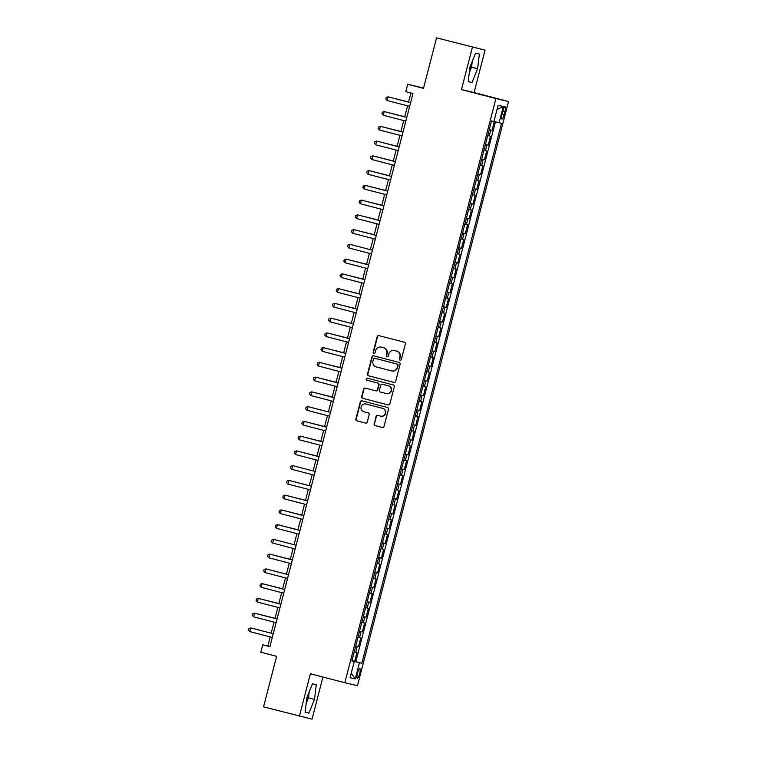 <?xml version="1.0" encoding="UTF-8"?>
<svg xmlns="http://www.w3.org/2000/svg" width="757" height="757" viewBox="0 0 757 757"><rect width="100%" height="100%" fill="white"/><g stroke="black" fill="none" stroke-linecap="round" stroke-linejoin="round"><path stroke-width="1.14" d="M400.112 360.171A1.05 1.022 -76.8 0 0 401.361 359.414L405.336 344.038A1.495 1.457 -76.8 0 0 404.304 342.221L378.945 335.625A1.495 1.457 -76.8 0 0 377.156 336.714L373.182 352.09A1.05 1.022 -76.8 0 0 373.93 353.368A1.05 1.022 -76.8 0 0 375.15 352.611L375.671 350.614A4.788 4.656 -76.8 0 1 381.377 347.151L383.487 347.7A4.788 4.656 -76.8 0 1 386.799 353.51L386.288 355.497A1.05 1.022 -76.8 0 0 387.026 356.774A1.05 1.022 -76.8 0 0 388.256 356.017L388.767 354.021A4.788 4.656 -76.8 0 1 394.473 350.557L396.592 351.106A4.788 4.656 -76.8 0 1 399.904 356.916L399.384 358.903A1.05 1.022 -76.8 0 0 400.112 360.171M306.576 700.14A11.885 2.735 104.6 0 0 307.323 697.547A11.885 2.735 104.6 0 0 307.891 695.125M359.66 673.692A4.873 1.126 104.6 0 0 359.793 668.715A4.873 1.126 104.6 0 0 357.474 673.172A4.873 1.126 104.6 0 0 357.342 678.149A4.873 1.126 104.6 0 0 359.66 673.692M470.986 64.477A11.885 2.735 -75.4 0 1 470.419 66.9A11.885 2.735 -75.4 0 1 469.681 69.493M374.119 423.769A1.495 1.457 -76.8 0 0 375.15 425.585L382.266 427.431A1.495 1.457 -76.8 0 0 384.045 426.352L388.464 409.263A1.495 1.457 -76.8 0 0 387.433 407.455L362.073 400.86A1.495 1.457 -76.8 0 0 360.294 401.939L355.875 419.028A1.495 1.457 -76.8 0 0 356.907 420.845L365.499 423.078A1.495 1.457 -76.8 0 0 367.287 421.999L369.17 414.685A1.495 1.457 -76.8 0 0 368.139 412.868L363.88 411.761A4.003 3.889 -76.8 0 1 361.098 406.954A4.003 3.889 -76.8 0 1 365.877 404.011L382.578 408.354A4.003 3.889 -76.8 0 1 385.351 413.161A4.003 3.889 -76.8 0 1 380.572 416.104L377.79 415.375A1.495 1.457 -76.8 0 0 376.002 416.454L374.46 423.854A1.495 1.457 -76.8 0 0 375.491 425.661L382.408 427.468M472.434 47.18L461.467 89.591L474.09 92.562L485.057 50.142L436.552 37.85L423.485 88.38L407.701 84.273L405.79 91.644L412.972 93.518L269.899 646.715L262.726 644.85L260.815 652.222L276.608 656.328L263.54 706.858L312.045 719.15L322.936 677.032M461.467 89.591L495.911 98.542L344.832 682.719L310.389 673.768L299.422 716.179M393.914 382.399A1.495 1.457 -76.8 0 0 395.693 381.32L400.112 364.231A1.495 1.457 -76.8 0 0 399.081 362.423L373.721 355.828A1.495 1.457 -76.8 0 0 371.933 356.907L367.514 373.996A1.495 1.457 -76.8 0 0 368.555 375.813L393.971 382.417M394.293 386.751L389.874 403.841A1.495 1.457 -76.8 0 1 388.086 404.919L362.726 398.324A1.495 1.457 -76.8 0 1 361.695 396.517L363.587 389.202A1.495 1.457 -76.8 0 1 365.338 388.114A1.495 1.457 -76.8 0 0 365.338 388.114L375.652 390.792A1.495 1.457 -76.8 0 0 377.44 389.713L378.689 384.859A1.495 1.457 -76.8 0 0 377.658 383.042L366.946 380.26A1.05 1.022 -76.8 0 1 366.227 379.002A1.05 1.022 -76.8 0 1 367.476 378.235L393.252 384.935A1.495 1.457 -76.8 0 1 394.293 386.751M436.552 37.85L485.057 50.142M351.939 660.7L354.683 661.419L356.963 652.562L355.724 652.269L357.247 646.374L355.743 645.995M355.752 645.948L358.496 646.667L360.786 637.81L359.537 637.517L361.061 631.622L359.556 631.243M359.566 631.196L362.31 631.915L364.6 623.058L363.351 622.765L364.874 616.87L363.369 616.491M363.388 616.444L366.123 617.163L368.413 608.306L367.164 608.013L368.697 602.118L367.183 601.739M367.202 601.692L369.936 602.411L372.226 593.554L370.987 593.261L372.51 587.366L371.006 586.987M371.015 586.94L373.75 587.659L376.04 578.802L374.8 578.509L376.324 572.614L374.819 572.235M374.829 572.188L377.573 572.907L379.863 564.05L378.614 563.757L380.137 557.862L378.632 557.483M378.642 557.436L381.386 558.155L383.676 549.298L382.427 549.005L383.95 543.11L382.446 542.731M382.455 542.684L385.199 543.403L387.489 534.546L386.24 534.253L387.773 528.358L386.259 527.979M386.278 527.932L389.013 528.651L391.303 519.794L390.054 519.501L391.587 513.606L390.082 513.227M390.092 513.18L392.826 513.899L395.116 505.042L393.877 504.749L395.4 498.854L393.895 498.475M393.905 498.428L396.649 499.147L398.93 490.29L397.69 489.997L399.213 484.102L397.709 483.723M397.718 483.676L400.462 484.395L402.752 475.538L401.503 475.245L403.027 469.349L401.522 468.971M401.532 468.924L404.276 469.643L406.566 460.786L405.317 460.493L406.85 454.597L405.336 454.219M405.355 454.172L408.089 454.891L410.379 446.034L409.13 445.741L410.663 439.845L409.159 439.467M409.168 439.42L411.903 440.139L414.193 431.282L412.953 430.988L414.476 425.093L412.972 424.715M412.981 424.668L415.716 425.387L418.006 416.53L416.766 416.236L418.29 410.341L416.785 409.963M416.795 409.916L419.539 410.635L421.829 401.778L420.58 401.484L422.103 395.589L420.599 395.211M420.608 395.163L423.352 395.883L425.642 387.026L424.393 386.732L425.917 380.837L424.412 380.459M424.422 380.411L427.166 381.131L429.456 372.274L428.207 371.98L429.739 366.085L428.225 365.707M428.244 365.659L430.979 366.379L433.269 357.522L432.029 357.228L433.553 351.333L432.048 350.955M432.058 350.907L434.792 351.627L437.082 342.77L435.843 342.476L437.366 336.581L435.862 336.203M435.871 336.155L438.615 336.874L440.905 328.018L439.656 327.724L441.18 321.829L439.675 321.451M439.685 321.403L442.429 322.122L444.719 313.266L443.47 312.972L444.993 307.077L443.488 306.699M443.498 306.651L446.242 307.37L448.532 298.513L447.283 298.22L448.816 292.325L447.302 291.947M447.321 291.899L450.055 292.618L452.345 283.761L451.096 283.468L452.629 277.573L451.125 277.194M451.134 277.147L453.869 277.866L456.159 269.009L454.919 268.716L456.443 262.821L454.938 262.442M454.948 262.395L457.692 263.114L459.972 254.257L458.733 253.964L460.256 248.069L458.751 247.69M458.761 247.643L461.505 248.362L463.795 239.505L462.546 239.212L464.069 233.317L462.565 232.938M462.574 232.891L465.318 233.61L467.608 224.753L466.359 224.46L467.883 218.565L466.378 218.186M466.397 218.139L469.132 218.858L471.422 210.001L470.173 209.708L471.706 203.813L470.192 203.434M470.211 203.387L472.945 204.106L475.235 195.249L473.996 194.956L475.519 189.061L474.014 188.682M474.024 188.635L476.759 189.354L479.049 180.497L477.809 180.204L479.332 174.309L477.828 173.93M477.837 173.883L480.581 174.602L482.871 165.745L481.622 165.452L483.146 159.557L481.641 159.178M481.651 159.131L484.395 159.85L486.685 150.993L485.436 150.7L486.959 144.805L485.455 144.426M485.464 144.379L488.208 145.098L490.498 136.241L487.745 135.579M502.903 110.986L502.061 114.231A4.722 1.088 104.6 0 0 501.929 119.048A4.722 1.088 104.6 0 0 504.181 114.723L505.014 111.478A4.722 1.088 104.6 0 0 505.146 106.661A4.722 1.088 104.6 0 0 502.903 110.986M495.911 98.542L508.534 101.514L357.455 685.691L344.832 682.719M354.683 661.419L361.846 663.255L501.484 123.325L493.933 121.451M361.846 663.255L359.461 662.687L355.26 678.915L350.075 677.695L354.276 661.467L351.882 660.908L491.52 120.988L493.905 121.546L498.106 105.318L503.291 106.538L499.09 122.766M489.287 129.627L492.022 130.346L489.268 129.674M488.208 145.098L486.959 144.805M484.395 159.85L483.146 159.557M480.581 174.602L479.332 174.309M476.759 189.354L475.519 189.061M472.945 204.106L471.706 203.813M469.132 218.858L467.883 218.565M465.318 233.61L464.069 233.317M461.505 248.362L460.256 248.069M457.692 263.114L456.443 262.821M453.869 277.866L452.629 277.573M450.055 292.618L448.816 292.325M446.242 307.37L444.993 307.077M442.429 322.122L441.18 321.829M438.615 336.874L437.366 336.581M434.792 351.627L433.553 351.333M430.979 366.379L429.739 366.085M427.166 381.131L425.917 380.837M423.352 395.883L422.103 395.589M419.539 410.635L418.29 410.341M415.716 425.387L414.476 425.093M411.903 440.139L410.663 439.845M408.089 454.891L406.85 454.597M404.276 469.643L403.027 469.349M400.462 484.395L399.213 484.102M396.649 499.147L395.4 498.854M392.826 513.899L391.587 513.606M389.013 528.651L387.773 528.358M385.199 543.403L383.95 543.11M381.386 558.155L380.137 557.862M377.573 572.907L376.324 572.614M373.75 587.659L372.51 587.366M369.936 602.411L368.697 602.118M366.123 617.163L364.874 616.87M362.31 631.915L361.061 631.622M358.496 646.667L357.247 646.374M355.818 661.684L495.438 121.83M492.022 130.346L494.302 121.536M423.56 88.086L407.701 84.273M474.09 92.562L508.534 101.514M270.211 636.892L267.846 646.052L262.726 644.85M410.881 92.969L408.515 102.11M407.559 105.819L404.702 116.862M403.746 120.571L400.888 131.614M399.923 135.323L397.075 146.366M396.11 150.075L393.252 161.118M392.296 164.827L389.439 175.87M388.483 179.579L385.625 190.622M384.67 194.331L381.812 205.374M380.847 209.083L377.998 220.126M377.033 223.835L374.176 234.878M373.22 238.587L370.362 249.63M369.407 253.34L366.549 264.382M365.593 268.092L362.735 279.134M361.78 282.844L358.922 293.886M357.957 297.596L355.099 308.638M354.144 312.348L351.286 323.39M350.33 327.1L347.472 338.142M346.517 341.852L343.659 352.894M342.703 356.604L339.846 367.647M338.881 371.356L336.032 382.399M335.067 386.108L332.209 397.151M331.254 400.86L328.396 411.903M327.44 415.612L324.583 426.655M323.627 430.364L320.769 441.407M319.814 445.116L316.956 456.159M315.991 459.868L313.133 470.911M312.177 474.62L309.32 485.663M308.364 489.372L305.506 500.415M304.551 504.124L301.693 515.167M300.737 518.876L297.88 529.919M296.914 533.628L294.066 544.671M293.101 548.38L290.243 559.423M289.288 563.132L286.43 574.175M285.474 577.884L282.616 588.927M281.661 592.636L278.803 603.679M277.838 607.388L274.99 618.431M274.025 622.14L271.167 633.183M269.927 646.592L267.846 646.052M483.931 150.331L485.436 150.7M480.118 165.083L481.622 165.452M476.304 179.835L477.809 180.204M472.482 194.587L473.996 194.956M468.668 209.339L470.173 209.708M464.855 224.091L466.359 224.46M461.041 238.843L462.546 239.212M457.228 253.595L458.733 253.964M453.405 268.347L454.919 268.716M449.592 283.099L451.096 283.468M445.778 297.851L447.283 298.22M441.965 312.603L443.47 312.972M438.152 327.355L439.656 327.724M434.338 342.107L435.843 342.476M430.515 356.859L432.029 357.228M426.702 371.611L428.207 371.98M422.889 386.363L424.393 386.732M419.075 401.115L420.58 401.484M415.262 415.867L416.766 416.236M411.439 430.619L412.953 430.988M407.626 445.371L409.13 445.741M403.812 460.124L405.317 460.493M399.999 474.876L401.503 475.245M396.185 489.628L397.69 489.997M392.372 504.38L393.877 504.749M388.549 519.132L390.054 519.501M384.736 533.884L386.24 534.253M380.922 548.636L382.427 549.005M377.109 563.388L378.614 563.757M373.296 578.14L374.8 578.509M369.473 592.892L370.987 593.261M365.659 607.644L367.164 608.013M361.846 622.396L363.351 622.765M358.033 637.148L359.537 637.517M354.276 661.467L351.901 660.833M354.219 651.9L355.724 652.269M352.355 660.88L359.461 662.687M497.018 109.51L503.291 106.538M355.26 678.915L351.21 673.314M469.983 66.947L468.205 81.624L472.008 82.522L477.591 68.736L479.37 54.05L475.566 53.16L469.983 66.947M308.913 713.17L314.496 699.383L316.275 684.697L312.471 683.808L306.888 697.594L305.109 712.28L308.913 713.17L305.118 712.186M469.274 72.823L471.564 67.165L472.273 61.289M471.564 67.165L477.591 68.736M468.214 81.538L472.008 82.522M306.178 703.471L308.468 697.812L309.178 691.936M308.468 697.812L314.496 699.383M400.302 360.209A1.05 1.022 -76.8 0 1 399.724 358.988L400.245 356.992A4.788 4.656 -76.8 0 0 396.933 351.191L396.592 351.106M394.615 350.595A4.788 4.656 -76.8 0 1 394.823 350.642L396.933 351.191M381.509 347.189A4.788 4.656 -76.8 0 1 381.717 347.236L383.827 347.785A4.788 4.656 -76.8 0 1 387.139 353.585L386.628 355.582A1.05 1.022 -76.8 0 0 387.206 356.802M379.134 335.682A1.495 1.457 -76.8 0 0 377.506 336.789L373.523 352.175A1.05 1.022 -76.8 0 0 374.1 353.396M373.911 355.875A1.495 1.457 -76.8 0 0 372.274 356.992L367.855 374.072A1.495 1.457 -76.8 0 0 368.896 375.888L394.056 382.436M397.728 365.309A1.05 1.022 -76.8 0 0 396.999 364.041L374.743 358.26A1.05 1.022 -76.8 0 0 373.494 359.017L372.955 361.117A4.788 4.656 -76.8 0 0 376.267 366.918L391.483 370.873A4.788 4.656 -76.8 0 0 397.188 367.41L398.068 365.394A1.05 1.022 -76.8 0 0 397.349 364.126L396.999 364.041M374.724 358.25L375.065 358.335A1.05 1.022 -76.8 0 0 375.046 358.326A1.05 1.022 -76.8 0 1 375.084 358.335L397.349 364.126M391.823 370.958A4.788 4.656 -76.8 0 0 397.529 367.495L397.188 367.41M398.068 365.394L397.529 367.495M388.237 404.948L362.726 398.324M365.565 388.171A1.495 1.457 -76.8 0 0 363.928 389.278L362.035 396.592A1.495 1.457 -76.8 0 0 363.067 398.409M376.03 390.877L375.992 390.867A1.495 1.457 -76.8 0 0 377.781 389.789L379.03 384.935A1.495 1.457 -76.8 0 0 377.998 383.127L366.946 380.26M367.694 378.292A1.05 1.022 -76.8 0 0 366.549 379.134A1.05 1.022 -76.8 0 0 367.287 380.345M386.325 393.564A4.003 3.889 -76.8 0 0 391.104 390.631A4.003 3.889 -76.8 0 0 388.332 385.815L382.446 384.291A1.495 1.457 -76.8 0 0 380.667 385.37L379.408 390.224A1.495 1.457 -76.8 0 0 380.44 392.041L386.325 393.564M386.666 393.649A4.003 3.889 -76.8 0 0 391.445 390.707A4.003 3.889 -76.8 0 0 388.672 385.9L388.332 385.815M382.72 384.357A1.495 1.457 -76.8 0 1 382.787 384.367L388.672 385.9M377.98 415.423A1.495 1.457 -76.8 0 0 376.352 416.539L374.46 423.854M380.913 416.18A4.003 3.889 -76.8 0 0 385.692 413.246A4.003 3.889 -76.8 0 0 382.919 408.43L382.578 408.354M366.047 404.058A4.003 3.889 -76.8 0 1 366.227 404.096L382.919 408.43M362.262 400.907A1.495 1.457 -76.8 0 0 360.635 402.024L356.216 419.113A1.495 1.457 -76.8 0 0 357.247 420.92L365.65 423.106M394.671 98.514L408.553 101.977L394.87 98.571M410.606 102.659L388.086 96.82L410.597 102.678M387.13 100.511L385.805 98.978L386.193 97.502L388.086 96.82L387.13 100.511L409.641 106.368M390.858 113.266L404.74 116.729L391.057 113.323M387.045 128.018L400.917 131.481L387.243 128.075M397.113 146.215L383.43 142.827M397.103 146.233L383.222 142.77M393.299 160.967L379.617 157.579M393.29 160.986L379.408 157.522M383.316 115.263L381.992 113.73L382.37 112.254L384.272 111.572L406.783 117.43L385.124 111.781L384.272 111.572L383.316 115.263L405.828 121.12M402.97 132.163L380.459 126.324L402.97 132.182M379.503 130.015L378.178 128.482L378.557 127.006L380.459 126.324L379.503 130.015L402.014 135.872M399.157 146.915L376.636 141.076L399.157 146.934M375.69 144.767L374.365 143.234L374.743 141.758L376.636 141.076L375.69 144.767L398.201 150.624M371.867 159.519L370.552 157.986L370.93 156.51L372.822 155.828L395.334 161.686L373.674 156.037L372.822 155.828L371.867 159.519L394.388 165.376M375.595 172.274L389.477 175.738L375.794 172.331M368.053 174.271L366.729 172.738L367.117 171.262L369.009 170.58L391.52 176.438L369.861 170.789L369.009 170.58L368.053 174.271L390.574 180.128M371.782 187.026L385.663 190.49L371.98 187.083M364.24 189.023L362.915 187.49L363.303 186.014L365.196 185.333L387.707 191.19L366.047 185.541L365.196 185.333L364.24 189.023L386.751 194.88M367.968 201.778L381.85 205.242L368.167 201.835M383.894 205.923L361.382 200.085L383.894 205.942M360.427 203.775L359.102 202.242L359.48 200.766L361.382 200.085L360.427 203.775L382.938 209.632M378.036 219.975L364.354 216.587M378.027 219.994L364.155 216.53M380.08 220.675L357.569 214.837L380.08 220.694M356.613 218.527L355.288 216.994L355.667 215.518L357.569 214.837L356.613 218.527L379.125 224.384M374.223 234.727L360.54 231.339M374.213 234.746L360.332 231.282M352.8 233.279L351.475 231.746L351.854 230.27L353.746 229.589L376.267 235.446L354.598 229.797L353.746 229.589L352.8 233.279L375.311 239.136M348.977 248.031L347.652 246.498L348.04 245.022L349.933 244.341L372.444 250.198L350.784 244.549L349.933 244.341L348.977 248.031L371.498 253.888M352.705 260.787L366.587 264.25L352.904 260.843M368.64 264.931L346.119 259.093L368.631 264.95M345.164 262.783L343.839 261.25L344.227 259.774L346.119 259.093L345.164 262.783L367.675 268.64M348.892 275.539L362.773 279.002L349.091 275.595M364.827 279.683L342.306 273.845L364.817 279.702M341.35 277.535L340.025 276.002L340.404 274.526L342.306 273.845L341.35 277.535L363.862 283.392M358.96 293.735L345.277 290.347M358.95 293.754L345.078 290.291M355.147 308.487L341.464 305.099M355.137 308.506L341.256 305.043M333.629 334.547L347.51 338.01L333.828 334.603M329.815 349.299L343.697 352.762L330.014 349.356M339.884 367.495L326.201 364.108M339.884 367.514L326.002 364.051M336.07 382.247L322.387 378.86M336.061 382.266L322.179 378.803M332.257 396.999L318.574 393.612M332.247 397.018L318.366 393.555M310.739 423.059L324.621 426.522L310.938 423.116M320.807 441.255L307.124 437.868M320.807 441.274L306.926 437.811M316.994 456.007L303.311 452.62M316.984 456.026L303.112 452.563M291.663 496.819L305.544 500.282L291.861 496.876M301.731 515.015L288.048 511.628M301.731 515.034L287.849 511.571M297.917 529.768L284.235 526.38M297.917 529.786L284.036 526.323M290.291 559.272L276.608 555.884M290.281 559.291L276.4 555.827M282.654 588.776L268.972 585.388M282.654 588.795L268.773 585.331M278.841 603.528L265.158 600.14M278.841 603.547L264.959 600.083M261.146 614.835L275.018 618.299L261.345 614.892M361.004 294.435L338.493 288.597L361.004 294.454M337.537 292.287L336.212 290.754L336.591 289.278L338.493 288.597L337.537 292.287L360.048 298.144M333.723 307.039L332.399 305.506L332.777 304.03L334.67 303.349L357.19 309.206L335.531 303.557L334.67 303.349L333.723 307.039L356.235 312.896M329.901 321.791L328.585 320.258L328.964 318.782L330.856 318.101L353.368 323.958L331.708 318.309L330.856 318.101L329.901 321.791L352.421 327.649M326.087 336.543L324.762 335.01L325.15 333.534L327.043 332.853L349.554 338.71L327.895 333.061L327.043 332.853L326.087 336.543L348.599 342.401M345.75 353.443L323.23 347.605L345.741 353.462M322.274 351.295L320.949 349.762L321.328 348.286L323.23 347.605L322.274 351.295L344.785 357.153M341.927 368.195L319.416 362.357L341.927 368.214M318.46 366.047L317.136 364.514L317.514 363.038L319.416 362.357L318.46 366.047L340.972 371.905M314.647 380.799L313.322 379.266L313.701 377.79L315.593 377.109L338.114 382.966L316.454 377.317L315.593 377.109L314.647 380.799L337.158 386.657M310.824 395.551L309.509 394.019L309.887 392.542L311.78 391.861L334.301 397.718L312.632 392.069L311.78 391.861L310.824 395.551L333.345 401.409M307.011 410.303L305.686 408.771L306.074 407.294L307.967 406.613L330.478 412.47L308.818 406.821L307.967 406.613L307.011 410.303L329.532 416.161M326.674 427.203L304.153 421.365L326.664 427.222M303.197 425.055L301.873 423.523L302.261 422.046L304.153 421.365L303.197 425.055L325.709 430.913M322.861 441.956L300.34 436.117L322.851 441.974M299.384 439.808L298.059 438.275L298.438 436.798L300.34 436.117L299.384 439.808L321.895 445.665M295.571 454.56L294.246 453.027L294.624 451.55L296.526 450.869L319.038 456.726L297.378 451.077L296.526 450.869L295.571 454.56L318.082 460.417M291.757 469.312L290.433 467.779L290.811 466.303L292.704 465.621L315.224 471.479L293.565 465.829L292.704 465.621L291.757 469.312L314.269 475.169M287.934 484.064L286.619 482.531L286.998 481.055L288.89 480.373L311.401 486.231L289.742 480.581L288.89 480.373L287.934 484.064L310.455 489.921M307.597 500.964L285.077 495.125L307.588 500.983M284.121 498.816L282.796 497.283L283.184 495.807L285.077 495.125L284.121 498.816L306.632 504.673M303.784 515.716L281.263 509.877L303.775 515.735M280.308 513.568L278.983 512.035L279.361 510.559L281.263 509.877L280.308 513.568L302.819 519.425M276.494 528.32L275.17 526.787L275.548 525.311L277.45 524.629L299.961 530.487L278.302 524.838L277.45 524.629L276.494 528.32L299.006 534.177M272.681 543.072L271.356 541.539L271.735 540.063L273.627 539.381L296.148 545.239L274.488 539.59L273.627 539.381L272.681 543.072L295.192 548.929M268.858 557.824L267.543 556.291L267.921 554.815L269.814 554.133L292.334 559.991L270.665 554.342L269.814 554.133L268.858 557.824L291.379 563.681M288.521 574.724L266 568.886L288.512 574.743M265.045 572.576L263.72 571.043L264.108 569.567L266 568.886L265.045 572.576L287.565 578.433M284.708 589.476L262.187 583.638L284.698 589.495M261.231 587.328L259.906 585.795L260.294 584.319L262.187 583.638L261.231 587.328L283.743 593.185M257.418 602.08L256.093 600.547L256.472 599.071L258.374 598.39L280.885 604.247L259.225 598.598L258.374 598.39L257.418 602.08L279.929 607.937M253.604 616.832L252.28 615.299L252.658 613.823L254.56 613.142L277.071 618.999L255.412 613.35L254.56 613.142L253.604 616.832L276.116 622.689M249.791 631.584L248.466 630.051L248.845 628.575L250.737 627.894L273.258 633.751L251.589 628.102L250.737 627.894L249.791 631.584L272.302 637.441M489.249 135.948L490.782 130.053M502.913 110.938L505.014 111.478M502.071 114.184L504.181 114.723"/></g></svg>
